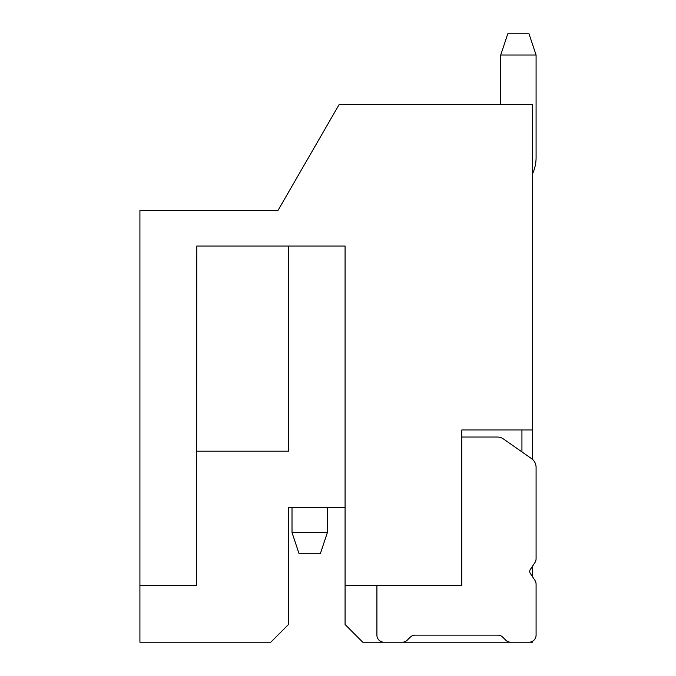 <?xml version="1.0" encoding="UTF-8"?>
<svg xmlns="http://www.w3.org/2000/svg" width="676" height="676" viewBox="0 0 676 676"><rect width="100%" height="100%" fill="white"/><g stroke="black" fill="none" stroke-linecap="round" stroke-linejoin="round"><path stroke-width="1.01" d="M536.085 584.208L536.085 635.127L536.085 584.208A7.073 7.073 0 0 0 534.893 580.287L530.314 573.417A3.541 3.541 0 0 1 530.314 569.496L534.893 562.626A7.073 7.073 0 0 0 536.085 558.706L536.085 467.327A10.613 10.613 0 0 0 531.556 458.632L503.451 438.961A10.613 10.613 0 0 0 497.367 437.042L461.801 437.042M532.544 576.763L532.544 566.15L534.893 562.626M532.544 459.418L532.544 104.543L339.132 104.543L277.87 210.659L139.915 210.659L139.915 585.602L196.513 585.602L196.834 246.03L345.073 246.03L345.073 624.514L362.759 642.2L532.544 642.2L532.544 641.254M327.387 532.544L292.015 532.544L299.088 553.771L320.314 553.771L327.387 532.544L327.387 507.786M292.015 507.786L292.015 532.544M139.915 585.602L139.915 642.2L270.797 642.2L288.483 624.514L288.483 507.786L345.073 507.786M277.87 210.659L253.103 210.659M521.931 451.898L521.931 429.97L461.801 429.97L532.544 429.97M345.073 585.602L461.801 585.602L461.801 429.97M536.085 467.327L536.085 558.706M376.912 585.602L376.912 635.127A7.073 7.073 0 0 0 383.985 642.2L402.279 642.2A7.073 7.073 0 0 0 407.282 640.13L410.205 637.198A7.073 7.073 0 0 1 415.208 635.127L497.781 635.127A7.073 7.073 0 0 1 502.783 637.198L505.716 640.13A7.073 7.073 0 0 0 510.718 642.2L529.012 642.2A7.073 7.073 0 0 0 536.085 635.127M196.834 451.188L288.483 451.188L288.483 246.03M536.085 157.601L536.085 55.026L529.012 33.8L507.786 33.8L500.713 55.026L536.085 55.026L536.085 157.601A38.912 38.912 0 0 1 532.544 173.808M500.713 55.026L500.713 104.543"/></g></svg>
